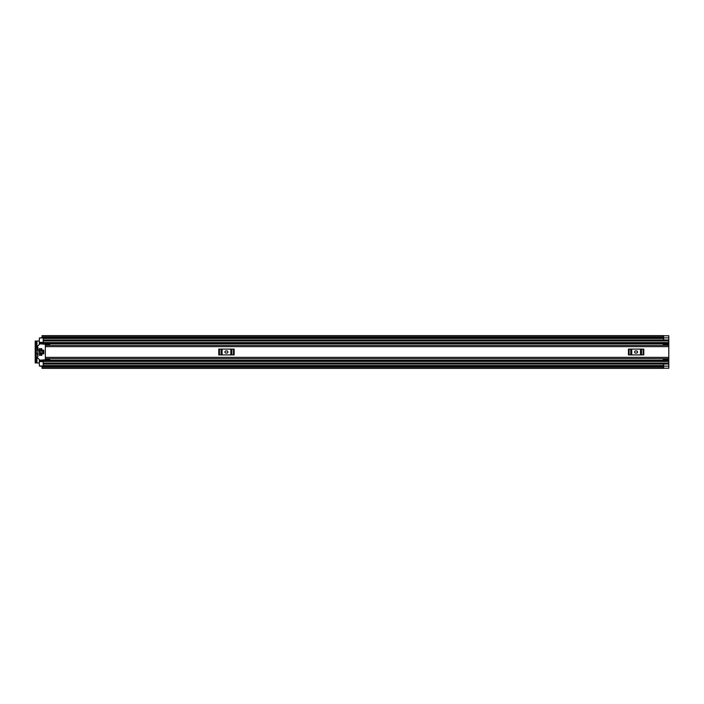 <?xml version="1.0" encoding="UTF-8"?>
<svg xmlns="http://www.w3.org/2000/svg" width="704" height="704" viewBox="0 0 704 704"><rect width="100%" height="100%" fill="white"/><g stroke="black" fill="none" stroke-linecap="round" stroke-linejoin="round"><path stroke-width="1.06" d="M36.96 346.623L36.96 341.035L39.327 341.035M39.327 362.965L36.96 362.965L36.96 357.377M663.555 337.357L663.643 335.79L668.8 335.799L668.8 368.245L663.555 368.245M43.199 363.766L668.8 364.038L663.643 364.038L663.643 368.21L668.8 368.201L663.643 368.201M663.643 335.79L668.8 335.755L663.555 335.755M663.555 336.811L663.555 335.614L42.082 335.614L42.082 336.811L663.555 336.811L663.555 337.762L42.082 337.762L42.082 336.811M663.555 367.189L663.555 368.386L42.082 368.386L42.082 366.115L663.555 366.115L663.555 367.189L42.082 367.189M663.555 337.762L42.082 337.762M36.96 341.035L35.2 341.035L36.318 341.035L36.318 341.889L35.2 341.889L35.2 341.035M35.2 362.965L35.2 362.111L36.318 362.111L36.318 362.965L35.2 362.965L36.96 362.965M35.2 362.111L35.2 341.889M36.318 362.111L36.318 341.889M663.643 337.339L663.643 339.962L668.8 340.234M49.65 344.837L45.346 344.837L45.346 344.001L49.65 344.001L49.65 345.294L45.346 345.303L45.346 358.706L668.8 358.706M49.87 358.697L45.346 358.697M49.65 359.163L45.346 359.163L45.346 359.999L49.65 359.999L49.65 358.706M635.686 350.926A1.074 1.074 0 0 0 634.612 352A1.074 1.074 0 0 0 635.686 353.074L636.548 353.074A1.074 1.074 0 0 0 637.622 352A1.074 1.074 0 0 0 636.548 350.926L635.686 350.926M628.434 349.096L629.103 349.096L629.103 354.904L628.434 354.904L628.434 349.096M643.13 354.904L643.13 349.096L643.79 349.096L643.79 354.904L630.74 354.904L630.74 349.096L629.103 349.096M630.74 349.096L631.734 349.096L631.734 354.904M640.49 354.904L640.49 349.096L631.734 349.096M640.49 349.096L641.494 349.096L641.494 354.904M643.13 349.096L641.494 349.096M630.74 354.904L629.103 354.904M226.028 350.926A1.074 1.074 0 0 0 224.954 352A1.074 1.074 0 0 0 226.028 353.074L226.89 353.074A1.074 1.074 0 0 0 227.964 352A1.074 1.074 0 0 0 226.89 350.926L226.028 350.926M218.777 349.096L219.446 349.096L219.446 354.904L218.777 354.904L218.777 349.096M233.473 354.904L233.473 349.096L234.133 349.096L234.133 354.904L221.082 354.904L221.082 349.096L219.446 349.096M221.082 349.096L222.077 349.096L222.077 354.904M230.842 354.904L230.842 349.096L222.077 349.096M230.842 349.096L231.836 349.096L231.836 354.904M233.473 349.096L231.836 349.096M221.082 354.904L219.446 354.904M663.212 345.294L663.291 344.775M43.199 337.885L39.327 338.026L39.327 342.804L43.199 342.804L39.327 342.786L39.327 344.256M39.327 359.744L39.327 361.214L43.199 361.214L39.327 361.196L39.327 365.974L43.199 365.974L43.199 360.448L663.291 360.448M663.291 359.225L663.212 358.706M39.327 343.253L43.199 343.552L43.199 338.026M39.327 338.026L42.082 337.594M42.082 366.406L39.327 365.974M39.327 343.552L663.291 343.552M39.327 360.448L43.199 360.448L39.327 360.448M668.8 360.492L663.291 360.492L663.291 358.776L668.8 358.785L663.291 358.776M663.291 360.492L668.8 360.774M663.291 359.436L668.8 359.436M663.291 345.224L668.8 345.224L663.291 345.215L663.291 343.226L668.8 343.226M668.8 344.564L663.291 344.564M663.291 343.508L668.8 343.508M43.762 350.17L42.812 350.17L42.812 353.83L43.762 353.83L43.762 350.17M38.042 352.642L37.391 352.862L37.884 356.778L38.042 352.642M45.346 359.744L39.934 360.175L36.318 356.55M37.611 351.358L38.254 351.138L37.884 347.222L37.391 347.802L37.611 351.358M36.318 347.45L39.934 343.825L45.346 344.256M41.694 352.642L41.052 352.862L41.263 355.441L41.906 355.23L41.694 352.642M41.694 348.559L41.052 348.77L41.263 351.358L41.906 351.138L41.694 348.559M39.97 348.559L39.327 348.77L39.547 355.441L40.19 355.23L39.97 348.559M43.798 350.205L43.798 353.795M43.199 365.552L663.643 365.552M43.199 338.448L663.643 338.448M663.643 366.133L668.8 366.133M42.082 366.238L663.555 366.238M663.643 337.867L668.8 337.867M45.346 346.623L668.8 346.623M45.346 357.377L668.8 357.377M39.327 343.728L663.291 343.728M39.327 360.272L663.291 360.272M39.327 349.246L40.19 349.246M41.052 349.246L41.906 349.246M39.327 354.754L40.19 354.754M41.052 354.754L41.906 354.754M43.199 340.947L668.8 340.947M43.199 342.566L668.8 342.566M43.199 363.053L668.8 363.053M43.199 361.434L668.8 361.434M39.327 360.747L43.199 360.747M663.291 359.119L668.8 359.119M668.8 344.881L663.291 344.881M43.199 361.627L39.327 361.627M39.327 342.373L43.199 342.373M42.082 366.115L663.555 366.115M663.555 337.885L42.082 337.885M45.346 345.294L668.8 345.294M43.199 339.962L668.8 339.962L43.199 339.962M43.199 364.038L668.8 364.038"/></g></svg>
